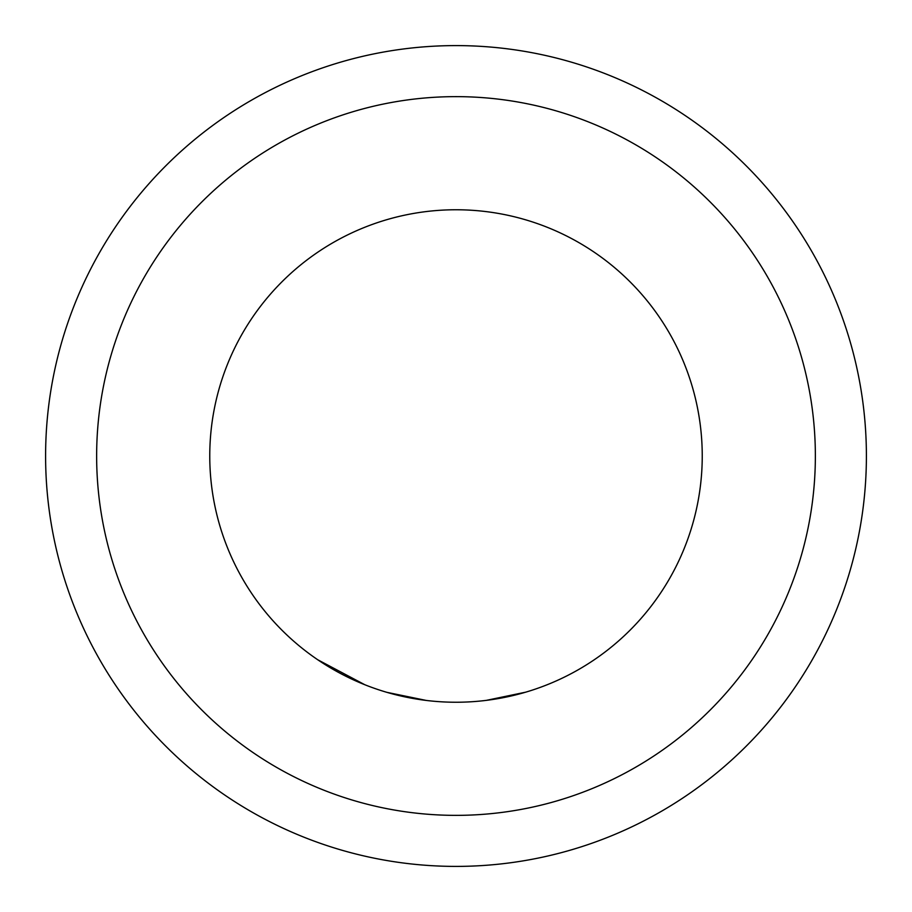 <?xml version="1.0" encoding="UTF-8"?>
<svg xmlns="http://www.w3.org/2000/svg" width="912" height="912" viewBox="0 0 912 912"><rect width="100%" height="100%" fill="white"/><g stroke="black" fill="none" stroke-linecap="round" stroke-linejoin="round"><path stroke-width="1.37" d="M456 45.6A410.4 410.4 0 0 1 866.4 456A410.4 410.4 0 0 1 456 866.4A410.4 410.4 0 0 1 45.6 456A410.4 410.4 0 0 1 456 45.6M456 96.638A359.362 359.362 0 0 1 815.362 456A359.362 359.362 0 0 1 456 815.362A359.362 359.362 0 0 1 96.638 456A359.362 359.362 0 0 1 456 96.638M317.741 659.764L364.857 684.752M456 702.24A246.24 246.24 0 0 1 209.76 456A246.24 246.24 0 0 1 456 209.76A246.24 246.24 0 0 1 702.24 456A246.24 246.24 0 0 1 456 702.24M386.848 692.333L426.2 700.427M486.37 700.359L525.7 692.174M594.259 659.764A246.24 246.24 0 0 1 556.673 680.717L554.04 681.88M480.67 700.997L483.52 700.701M429.05 700.758L431.912 701.054"/></g></svg>
